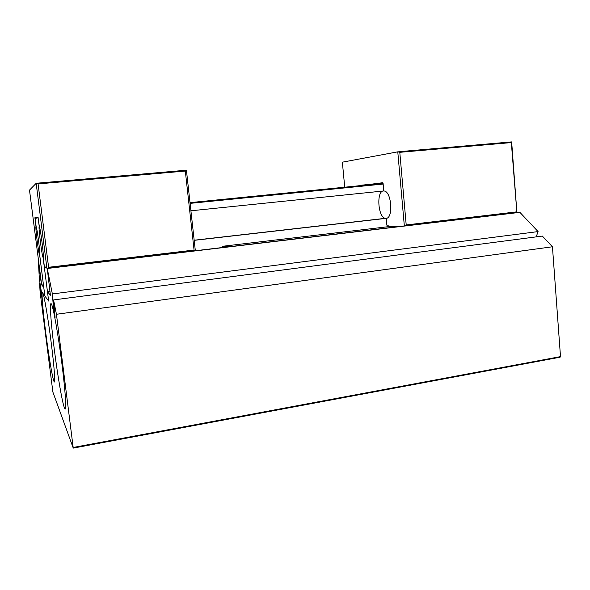 <?xml version="1.0" encoding="UTF-8"?>
<svg xmlns="http://www.w3.org/2000/svg" width="590" height="590" viewBox="0 0 590 590"><rect width="100%" height="100%" fill="white"/><g stroke="black" fill="none" stroke-linecap="round" stroke-linejoin="round"><path stroke-width="0.89" d="M45.614 331.772C42.65 308.688 41.153 289.439 42.723 292.64C44.073 294.683 48.151 318.497 51.227 342.908C54.324 367.15 55.556 384.894 54.073 381.634C52.584 379.097 48.55 355.01 45.614 331.772M54.236 348.889C50.792 321.97 49.287 299.786 51.455 304.13C53.329 307.043 58.38 335.511 61.972 364.244C65.593 392.726 66.707 412.801 64.694 408.457C62.621 404.829 57.643 376.014 54.236 348.889M44.862 295.988L43.763 287.36L44.847 295.996L48.653 301.018M43.763 287.36L39.729 255.566C40.776 257.004 37.185 227.991 36.138 226.582L35.053 218.44L38.092 217.791L39.228 226.413C38.158 225.778 41.89 255.787 43.085 257.528L48.66 301.048L44.847 295.996M358.882 185.791L382.726 182.716L383.087 183.372L190.01 202.636M46.905 268.221L36.174 183.313L37.074 183.195L38.085 183.91L48.601 267.277L47.805 268.162L46.905 268.221L44.339 266.274L43.21 257.66C44.265 258.324 40.511 228.138 39.338 226.553L38.092 217.791M383.146 184.058L190.091 203.373M383.087 183.372L383.773 190.954L190.917 210.792M39.25 226.413L39.191 226.435C38.262 226.693 41.92 255.846 43.085 257.528L43.21 257.66M385.963 218.366L194.184 240.344M49.929 291.467L47.502 291.777L50.408 295.236L47.252 268.487L52.363 293.938L53.661 310.281L55.069 317.405L53.565 299.934L56.441 314.271L73.248 448.098L52.901 392.107L40.098 291.873L39.604 283.193L41.956 298.37L41.72 293.945L39.39 279.38L38.387 261.754L41.455 284.646L43.748 287.36M47.053 268.339L518.278 212.4L519.893 212.356L538.08 231.59L536.192 236.878M53.565 299.934L542.328 236.074L552.447 246.775L560.5 356.618L560.094 357.216L73.248 448.098M39.98 283.148L39.604 283.193M41.684 293.731L41.271 293.783M41.728 294.071L41.293 294.122M41.905 284.587L41.455 284.646M519.893 212.356L47.252 268.487M538.08 231.59L52.363 293.938M54.066 305.989L53.373 306.077M54.413 310.178L53.661 310.281M552.447 246.775L56.441 314.271M560.5 356.618L73.219 447.463M38.158 217.776L38.018 217.002L34.906 217.717L35.99 226.494C35.194 226.737 38.638 254.047 39.648 255.463L39.633 255.463C38.623 254.047 35.179 226.737 35.99 226.494L36.138 226.582C37.155 227.917 40.681 256.134 39.766 255.566L43.579 285.892M194.737 250.72L194.066 250.057L185.319 171.056L185.828 170.252L186.425 170.23L195.32 250.61L47.805 268.162M36.174 183.313L29.5 190.113L41.558 284.173L43.616 286.165M194.066 250.057L48.601 267.277M185.319 171.056L38.085 183.91M185.828 170.252L37.074 183.195M38.092 217.4L34.906 217.717M386.251 218.344L385.366 218.315C377.829 217.481 376.199 190.26 383.773 190.954L384.282 191.013C391.568 191.757 393.427 218.189 386.251 218.344L386.87 225.196L387.232 225.874L389.061 225.867L389.127 226.59M397.778 151.837L399.791 152.323L406.208 224.945L405.3 225.734L404.327 225.815L397.778 151.837L342.362 162.169L344.73 187.207M511.338 142.581L511.663 141.917L516.892 212.496L511.338 142.581L399.791 152.323M399.201 226.538L389.43 226.553L222.725 246.259L222.858 247.468M404.327 225.815L403.685 226.007M406.208 224.945L516.663 211.869M398.751 151.719L511.471 141.902M228.802 246.76L222.725 246.259M405.3 225.734L516.892 212.496M358.993 185.43L382.91 183.048M194.169 240.219L385.366 218.315M65.497 408.317L64.694 408.457M54.568 381.553L54.073 381.634"/></g></svg>
